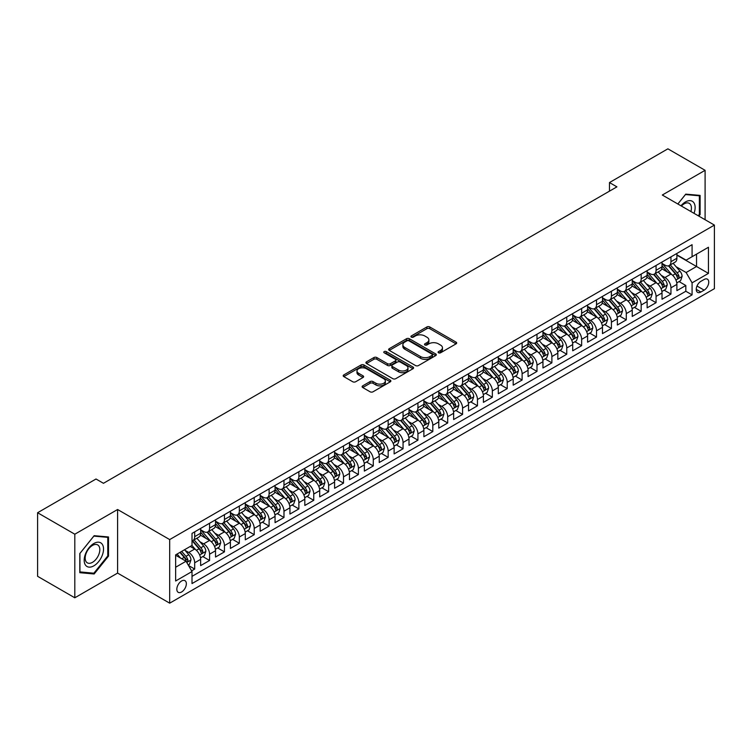 <?xml version="1.0" encoding="UTF-8"?>
<svg xmlns="http://www.w3.org/2000/svg" width="752" height="752" viewBox="0 0 752 752"><rect width="100%" height="100%" fill="white"/><g stroke="black" fill="none" stroke-linecap="round" stroke-linejoin="round"><path stroke-width="1.13" d="M438.51 352.801A1.448 0.837 0 0 0 440.559 352.801L456.079 343.843A2.068 1.194 0 0 0 456.68 342.997A2.068 1.194 0 0 0 456.079 342.151L429.787 326.97A2.068 1.194 0 0 0 426.863 326.97L411.344 335.937A1.448 0.837 0 0 0 410.921 336.529A1.448 0.837 0 0 0 411.344 337.112A1.448 0.837 0 0 0 413.384 337.112L415.395 335.956A6.608 3.816 0 0 1 424.748 335.956L426.939 337.225A6.608 3.816 0 0 1 428.875 339.923A6.608 3.816 0 0 1 426.939 342.621L424.927 343.777A1.448 0.837 0 0 0 424.504 344.369A1.448 0.837 0 0 0 424.927 344.961A1.448 0.837 0 0 0 426.976 344.961L428.978 343.796A6.608 3.816 0 0 1 438.331 343.796L440.522 345.065A6.608 3.816 0 0 1 442.458 347.762A6.608 3.816 0 0 1 440.522 350.46L438.51 351.626A1.448 0.837 0 0 0 438.087 352.209A1.448 0.837 0 0 0 438.51 352.801L438.51 351.626M181.589 591.993A6.74 3.892 120 0 0 185.988 586.062A6.74 3.892 120 0 0 184.964 580.666A6.74 3.892 120 0 0 181.589 580.995A6.74 3.892 120 0 0 177.19 586.936A6.74 3.892 120 0 0 178.224 592.332A6.74 3.892 120 0 0 181.589 591.993M362.727 385.842A2.068 1.194 0 0 0 362.126 386.688A2.068 1.194 0 0 0 362.727 387.534L370.106 391.792A2.068 1.194 0 0 0 373.03 391.792L390.269 381.837A2.068 1.194 0 0 0 390.871 380.991A2.068 1.194 0 0 0 390.269 380.155L363.968 364.974A2.068 1.194 0 0 0 361.054 364.974L343.814 374.919A2.068 1.194 0 0 0 343.203 375.765A2.068 1.194 0 0 0 343.814 376.611L352.726 381.753A2.068 1.194 0 0 0 355.649 381.753L363.019 377.495A2.068 1.194 0 0 0 363.63 376.649A2.068 1.194 0 0 0 363.019 375.812L358.601 373.255A5.527 3.187 0 0 1 356.984 370.999A5.527 3.187 0 0 1 360.396 368.048A5.527 3.187 0 0 1 366.421 368.743L383.727 378.735A5.527 3.187 0 0 1 385.353 380.991A5.527 3.187 0 0 1 381.941 383.943A5.527 3.187 0 0 1 375.915 383.247L373.03 381.584A2.068 1.194 0 0 0 370.106 381.584L362.727 385.842L362.727 387.534M117.594 509.508L74.805 534.211L37.6 512.732L37.6 576.314L74.805 597.793L117.594 573.09L169.689 603.17L169.689 539.579L117.594 509.508L117.594 573.09M705.094 219.725L705.094 170.319L662.305 195.022L714.4 225.092L169.689 539.579M705.094 170.319L667.889 148.83L609.477 182.557L609.477 191.149M37.6 512.732L96.012 479.005L103.456 483.301L616.913 186.853L609.477 182.557M415.536 365.557A2.068 1.194 0 0 0 418.46 365.557L435.699 355.611A2.068 1.194 0 0 0 436.31 354.765A2.068 1.194 0 0 0 435.699 353.919L409.408 338.738A2.068 1.194 0 0 0 406.484 338.738L389.245 348.693A2.068 1.194 0 0 0 388.643 349.539A2.068 1.194 0 0 0 389.245 350.376L415.536 365.557M384.78 353.111A1.448 0.837 0 0 1 386.246 353.318L386.246 351.598L412.989 367.032A2.068 1.194 0 0 1 413.591 367.878A2.068 1.194 0 0 1 412.989 368.724L395.749 378.679A2.068 1.194 0 0 1 392.826 378.679L366.525 363.498L366.525 361.806A2.068 1.194 0 0 0 365.923 362.652A2.068 1.194 0 0 0 366.525 363.498M366.525 361.806L373.904 357.548A2.068 1.194 0 0 1 376.827 357.548L387.496 363.705A2.068 1.194 0 0 0 390.41 363.705L395.308 360.875A2.068 1.194 0 0 0 395.909 360.039A2.068 1.194 0 0 0 395.308 359.193L384.206 352.782A1.448 0.837 0 0 1 383.783 352.19A1.448 0.837 0 0 1 384.676 351.419A1.448 0.837 0 0 1 386.246 351.598M191.6 570.834L194.693 569.057L188.517 565.485M185.001 550.314L188.733 552.466A8.422 4.86 60 0 1 194.693 562.778L200.643 559.347L200.643 565.617L209.573 560.466L202.796 556.555M199.882 541.722L203.623 543.875A8.422 4.86 60 0 1 209.573 554.186L215.523 550.755L215.523 557.025L224.453 551.865L217.685 547.964M214.762 533.13L218.503 535.283A8.422 4.86 60 0 1 224.453 545.595L230.403 542.154L230.403 548.434L239.333 543.273L232.565 539.363M229.651 524.539L233.383 526.691A8.422 4.86 60 0 1 239.333 537.003L245.293 533.563L245.293 539.842L254.223 534.681L247.446 530.771M244.532 515.938L248.263 518.1A8.422 4.86 60 0 1 254.223 528.412L260.173 524.971L260.173 531.25L269.103 526.09L262.335 522.179M259.412 507.346L263.153 509.508A8.422 4.86 60 0 1 269.103 519.82L275.053 516.38L275.053 522.649L283.983 517.498L277.215 513.588M274.292 498.755L278.033 500.917A8.422 4.86 60 0 1 283.983 511.228L289.943 507.788L289.943 514.058L298.873 508.907L292.096 504.996M289.182 490.163L292.913 492.325A8.422 4.86 60 0 1 298.873 502.637L304.823 499.196L304.823 505.466L313.753 500.315L306.976 496.405M304.062 481.571L307.803 483.733A8.422 4.86 60 0 1 313.753 494.045L319.703 490.605L319.703 496.875L328.633 491.723L321.865 487.813M318.942 472.98L322.683 475.132A8.422 4.86 60 0 1 328.633 485.444L334.593 482.013L334.593 488.283L343.514 483.132L336.746 479.221M333.832 464.388L337.563 466.541A8.422 4.86 60 0 1 343.514 476.853L349.473 473.422L349.473 479.691L358.403 474.54L351.626 470.63M348.712 455.797L352.444 457.949A8.422 4.86 60 0 1 358.403 468.261L364.353 464.83L364.353 471.1L373.283 465.939L366.515 462.029M363.592 447.205L367.333 449.358A8.422 4.86 60 0 1 373.283 459.669L379.234 456.229L379.234 462.508L388.164 457.348L381.396 453.437M378.472 438.613L382.213 440.766A8.422 4.86 60 0 1 388.164 451.078L394.123 447.637L394.123 453.917L403.053 448.756L396.276 444.846M393.362 430.012L397.094 432.174A8.422 4.86 60 0 1 403.053 442.486L409.003 439.046L409.003 445.325L417.933 440.164L411.165 436.254M408.242 421.421L411.983 423.583A8.422 4.86 60 0 1 417.933 433.895L423.884 430.454L423.884 436.724L432.814 431.573L426.046 427.662M423.122 412.829L426.863 414.991A8.422 4.86 60 0 1 432.814 425.303L438.773 421.863L438.773 428.132L447.694 422.981L440.926 419.071M438.012 404.238L441.744 406.4A8.422 4.86 60 0 1 447.694 416.711L453.653 413.271L453.653 419.541L462.583 414.39L455.806 410.479M452.892 395.646L456.624 397.808A8.422 4.86 60 0 1 462.583 408.11L468.534 404.679L468.534 410.949L477.464 405.798L470.696 401.888M467.772 387.054L471.513 389.207A8.422 4.86 60 0 1 477.464 399.519L483.414 396.088L483.414 402.358L492.344 397.206L485.576 393.296M482.662 378.463L486.394 380.615A8.422 4.86 60 0 1 492.344 390.927L498.303 387.496L498.303 393.766L507.233 388.605L500.456 384.704M497.542 369.871L501.274 372.024A8.422 4.86 60 0 1 507.233 382.336L513.184 378.905L513.184 385.174L522.114 380.014L515.346 376.103M512.422 361.28L516.163 363.432A8.422 4.86 60 0 1 522.114 373.744L528.064 370.304L528.064 376.583L536.994 371.422L530.226 367.512M527.302 352.688L531.044 354.841A8.422 4.86 60 0 1 536.994 365.152L542.953 361.712L542.953 367.991L551.883 362.831L545.106 358.92M542.192 344.087L545.924 346.249A8.422 4.86 60 0 1 551.883 356.561L557.834 353.12L557.834 359.4L566.764 354.239L559.986 350.329M557.072 335.495L560.804 337.657A8.422 4.86 60 0 1 566.764 347.969L572.714 344.529L572.714 350.799L581.644 345.647L574.876 341.737M571.952 326.904L575.694 329.066A8.422 4.86 60 0 1 581.644 339.378L587.594 335.937L587.594 342.207L596.524 337.056L589.756 333.145M586.842 318.312L590.574 320.474A8.422 4.86 60 0 1 596.524 330.786L602.484 327.346L602.484 333.615L611.414 328.464L604.636 324.554M601.722 309.721L605.454 311.883A8.422 4.86 60 0 1 611.414 322.185L617.364 318.754L617.364 325.024L626.294 319.873L619.526 315.962M616.602 301.129L620.344 303.282A8.422 4.86 60 0 1 626.294 313.593L632.244 310.162L632.244 316.432L641.174 311.281L634.406 307.371M631.483 292.537L635.224 294.69A8.422 4.86 60 0 1 641.174 305.002L647.134 301.571L647.134 307.841L656.064 302.68L649.286 298.779M646.372 283.946L650.104 286.098A8.422 4.86 60 0 1 656.064 296.41L662.014 292.979L662.014 299.249L670.944 294.088L670.944 287.819A8.422 4.86 -120 0 0 664.984 277.507L661.252 275.354M664.166 290.178L670.944 294.088M200.643 559.347A8.422 4.86 -120 0 0 194.693 549.035L190.228 546.46M215.523 550.755A8.422 4.86 -120 0 0 209.573 540.444L200.37 535.123M230.403 542.154A8.422 4.86 -120 0 0 224.453 531.852L215.251 526.532M245.293 533.563A8.422 4.86 -120 0 0 239.333 523.251L230.131 517.94M260.173 524.971A8.422 4.86 -120 0 0 254.223 514.659L245.02 509.348M275.053 516.38A8.422 4.86 -120 0 0 269.103 506.068L259.901 500.757M289.943 507.788A8.422 4.86 -120 0 0 283.983 497.476L274.781 492.165M304.823 499.196A8.422 4.86 -120 0 0 298.873 488.885L289.661 483.574M319.703 490.605A8.422 4.86 -120 0 0 313.753 480.293L304.551 474.982M334.593 482.013A8.422 4.86 -120 0 0 328.633 471.701L319.431 466.39M349.473 473.422A8.422 4.86 -120 0 0 343.514 463.11L334.311 457.789M364.353 464.83A8.422 4.86 -120 0 0 358.403 454.518L349.201 449.198M379.234 456.229A8.422 4.86 -120 0 0 373.283 445.927L364.081 440.606M394.123 447.637A8.422 4.86 -120 0 0 388.164 437.326L378.961 432.015M409.003 439.046A8.422 4.86 -120 0 0 403.053 428.734L393.841 423.423M423.884 430.454A8.422 4.86 -120 0 0 417.933 420.142L408.731 414.831M438.773 421.863A8.422 4.86 -120 0 0 432.814 411.551L423.611 406.24M453.653 413.271A8.422 4.86 -120 0 0 447.694 402.959L438.491 397.648M468.534 404.679A8.422 4.86 -120 0 0 462.583 394.368L453.381 389.057M483.414 396.088A8.422 4.86 -120 0 0 477.464 385.776L468.261 380.456M498.303 387.496A8.422 4.86 -120 0 0 492.344 377.184L483.141 371.864M513.184 378.905A8.422 4.86 -120 0 0 507.233 368.593L498.021 363.272M528.064 370.304A8.422 4.86 -120 0 0 522.114 359.992L512.911 354.681M542.953 361.712A8.422 4.86 -120 0 0 536.994 351.4L527.791 346.089M557.834 353.12A8.422 4.86 -120 0 0 551.883 342.809L542.671 337.498M572.714 344.529A8.422 4.86 -120 0 0 566.764 334.217L557.561 328.906M587.594 335.937A8.422 4.86 -120 0 0 581.644 325.625L572.441 320.314M602.484 327.346A8.422 4.86 -120 0 0 596.524 317.034L587.321 311.723M617.364 318.754A8.422 4.86 -120 0 0 611.414 308.442L602.202 303.131M632.244 310.162A8.422 4.86 -120 0 0 626.294 299.851L617.091 294.53M647.134 301.571A8.422 4.86 -120 0 0 641.174 291.259L631.971 285.939M662.014 292.979A8.422 4.86 -120 0 0 656.064 282.667L646.852 277.347M704.135 279.481L700.855 281.37A6.524 3.769 120 0 0 696.596 287.123A6.524 3.769 120 0 0 697.593 292.349A6.524 3.769 120 0 0 700.855 292.03L704.135 290.14A6.524 3.769 120 0 0 708.393 284.388A6.524 3.769 120 0 0 707.397 279.161A6.524 3.769 120 0 0 704.135 279.481M169.689 603.17L714.4 288.674L714.4 225.092M175.639 567.252L186.054 561.236L192.014 571.548L192.014 583.571L692.075 294.869L692.075 282.837L686.125 272.525L676.133 266.753M192.014 571.548L175.639 580.995L175.639 554.873L192.014 545.426L192.014 533.394L692.075 244.682L692.075 256.714L708.45 247.258L708.45 273.38L692.075 282.837M200.643 529.784L203.623 531.504A8.422 4.86 60 0 0 207.825 531.918L213.784 528.487A8.422 4.86 -120 0 0 215.523 524.633L215.523 519.82M215.523 521.192L218.503 522.913A8.422 4.86 60 0 0 222.714 523.326L228.664 519.895A8.422 4.86 -120 0 0 230.403 516.041L230.403 511.228M230.403 512.601L233.383 514.321A8.422 4.86 60 0 0 237.594 514.735L243.545 511.294A8.422 4.86 -120 0 0 245.293 507.44L245.293 502.637M245.293 504.009L248.263 505.729A8.422 4.86 60 0 0 252.475 506.143L258.434 502.703A8.422 4.86 -120 0 0 260.173 498.849L260.173 494.036M260.173 495.418L263.153 497.138A8.422 4.86 60 0 0 267.364 497.551L273.314 494.111A8.422 4.86 -120 0 0 275.053 490.257L275.053 485.444M275.053 486.826L278.033 488.537A8.422 4.86 60 0 0 282.244 488.96L288.195 485.519A8.422 4.86 -120 0 0 289.943 481.665L289.943 476.853M289.943 478.234L292.913 479.945A8.422 4.86 60 0 0 297.125 480.368L303.075 476.928A8.422 4.86 -120 0 0 304.823 473.074L304.823 468.261M304.823 469.633L307.803 471.354A8.422 4.86 60 0 0 312.005 471.777L317.964 468.336A8.422 4.86 -120 0 0 319.703 464.482L319.703 459.669M319.703 461.042L322.683 462.762A8.422 4.86 60 0 0 326.894 463.185L332.845 459.745A8.422 4.86 -120 0 0 334.593 455.891L334.593 451.078M334.593 452.45L337.563 454.17A8.422 4.86 60 0 0 341.775 454.584L347.725 451.153A8.422 4.86 -120 0 0 349.473 447.299L349.473 442.486M349.473 443.859L352.444 445.579A8.422 4.86 60 0 0 356.655 445.992L362.614 442.561A8.422 4.86 -120 0 0 364.353 438.707L364.353 433.895M364.353 435.267L367.333 436.987A8.422 4.86 60 0 0 371.544 437.401L377.495 433.97A8.422 4.86 -120 0 0 379.234 430.116L379.234 425.303M379.234 426.675L382.213 428.396A8.422 4.86 60 0 0 386.425 428.809L392.375 425.369A8.422 4.86 -120 0 0 394.123 421.515L394.123 416.711M394.123 418.084L397.094 419.804A8.422 4.86 60 0 0 401.305 420.218L407.255 416.777A8.422 4.86 -120 0 0 409.003 412.923L409.003 408.11M409.003 409.492L411.983 411.212A8.422 4.86 60 0 0 416.185 411.626L422.145 408.186A8.422 4.86 -120 0 0 423.884 404.332L423.884 399.519M423.884 400.901L426.863 402.611A8.422 4.86 60 0 0 431.075 403.034L437.025 399.594A8.422 4.86 -120 0 0 438.773 395.74L438.773 390.927M438.773 392.309L441.744 394.02A8.422 4.86 60 0 0 445.955 394.443L451.905 391.002A8.422 4.86 -120 0 0 453.653 387.148L453.653 382.336M453.653 383.708L456.624 385.428A8.422 4.86 60 0 0 460.835 385.851L466.795 382.411A8.422 4.86 -120 0 0 468.534 378.557L468.534 373.744M468.534 375.116L471.513 376.837A8.422 4.86 60 0 0 475.725 377.25L481.675 373.819A8.422 4.86 -120 0 0 483.414 369.965L483.414 365.152M483.414 366.525L486.394 368.245A8.422 4.86 60 0 0 490.605 368.659L496.555 365.228A8.422 4.86 -120 0 0 498.303 361.374L498.303 356.561M498.303 357.933L501.274 359.653A8.422 4.86 60 0 0 505.485 360.067L511.435 356.636A8.422 4.86 -120 0 0 513.184 352.782L513.184 347.969M513.184 349.342L516.163 351.062A8.422 4.86 60 0 0 520.365 351.475L526.325 348.044A8.422 4.86 -120 0 0 528.064 344.19L528.064 339.378M528.064 340.75L531.044 342.47A8.422 4.86 60 0 0 535.255 342.884L541.205 339.443A8.422 4.86 -120 0 0 542.953 335.589L542.953 330.777M542.953 332.158L545.924 333.879A8.422 4.86 60 0 0 550.135 334.292L556.085 330.852A8.422 4.86 -120 0 0 557.834 326.998L557.834 322.185M557.834 323.567L560.804 325.278A8.422 4.86 60 0 0 565.015 325.701L570.975 322.26A8.422 4.86 -120 0 0 572.714 318.406L572.714 313.593M572.714 314.975L575.694 316.686A8.422 4.86 60 0 0 579.905 317.109L585.855 313.669A8.422 4.86 -120 0 0 587.594 309.815L587.594 305.002M587.594 306.374L590.574 308.094A8.422 4.86 60 0 0 594.785 308.517L600.735 305.077A8.422 4.86 -120 0 0 602.484 301.223L602.484 296.41M602.484 297.783L605.454 299.503A8.422 4.86 60 0 0 609.665 299.926L615.615 296.485A8.422 4.86 -120 0 0 617.364 292.631L617.364 287.819M617.364 289.191L620.344 290.911A8.422 4.86 60 0 0 624.545 291.325L630.505 287.894A8.422 4.86 -120 0 0 632.244 284.04L632.244 279.227M632.244 280.599L635.224 282.32A8.422 4.86 60 0 0 639.435 282.733L645.385 279.302A8.422 4.86 -120 0 0 647.134 275.448L647.134 270.635M647.134 272.008L650.104 273.728A8.422 4.86 60 0 0 654.315 274.142L660.265 270.711A8.422 4.86 -120 0 0 662.014 266.857L662.014 262.044M192.014 576.361L685.824 291.259L685.824 285.497L676.894 290.657L676.894 284.378A8.422 4.86 -120 0 0 670.944 274.066L661.741 268.755M662.014 263.416L664.984 265.136A8.422 4.86 -120 0 0 669.195 265.55A8.422 4.86 -120 0 0 670.944 261.696L670.944 256.883M669.195 265.55L675.155 262.11A8.422 4.86 -120 0 0 676.894 258.256L676.894 253.452M194.693 531.843L194.693 536.655A8.422 4.86 60 0 1 192.944 540.509A8.422 4.86 60 0 1 192.014 540.857M192.944 540.509L198.895 537.078A8.422 4.86 -120 0 0 200.643 533.224L200.643 528.412M209.573 523.251L209.573 528.064A8.422 4.86 60 0 1 207.825 531.918M224.453 514.659L224.453 519.472A8.422 4.86 60 0 1 222.714 523.326M239.333 506.068L239.333 510.881A8.422 4.86 60 0 1 237.594 514.735M254.223 497.476L254.223 502.289A8.422 4.86 60 0 1 252.475 506.143M269.103 488.885L269.103 493.697A8.422 4.86 60 0 1 267.364 497.551M283.983 480.293L283.983 485.106A8.422 4.86 60 0 1 282.244 488.96M298.873 471.701L298.873 476.514A8.422 4.86 60 0 1 297.125 480.368M313.753 463.11L313.753 467.923A8.422 4.86 60 0 1 312.005 471.777M328.633 454.518L328.633 459.322A8.422 4.86 60 0 1 326.894 463.185M343.514 445.917L343.514 450.73A8.422 4.86 60 0 1 341.775 454.584M358.403 437.326L358.403 442.138A8.422 4.86 60 0 1 356.655 445.992M373.283 428.734L373.283 433.547A8.422 4.86 60 0 1 371.544 437.401M388.164 420.142L388.164 424.955A8.422 4.86 60 0 1 386.425 428.809M403.053 411.551L403.053 416.364A8.422 4.86 60 0 1 401.305 420.218M417.933 402.959L417.933 407.772A8.422 4.86 60 0 1 416.185 411.626M432.814 394.368L432.814 399.18A8.422 4.86 60 0 1 431.075 403.034M447.694 385.776L447.694 390.589A8.422 4.86 60 0 1 445.955 394.443M462.583 377.184L462.583 381.997A8.422 4.86 60 0 1 460.835 385.851M477.464 368.593L477.464 373.396A8.422 4.86 60 0 1 475.725 377.25M492.344 359.992L492.344 364.805A8.422 4.86 60 0 1 490.605 368.659M507.233 351.4L507.233 356.213A8.422 4.86 60 0 1 505.485 360.067M522.114 342.809L522.114 347.621A8.422 4.86 60 0 1 520.365 351.475M536.994 334.217L536.994 339.03A8.422 4.86 60 0 1 535.255 342.884M551.883 325.625L551.883 330.438A8.422 4.86 60 0 1 550.135 334.292M566.764 317.034L566.764 321.847A8.422 4.86 60 0 1 565.015 325.701M581.644 308.442L581.644 313.255A8.422 4.86 60 0 1 579.905 317.109M596.524 299.851L596.524 304.663A8.422 4.86 60 0 1 594.785 308.517M611.414 291.259L611.414 296.072A8.422 4.86 60 0 1 609.665 299.926M626.294 282.667L626.294 287.471A8.422 4.86 60 0 1 624.545 291.325M641.174 274.066L641.174 278.879A8.422 4.86 60 0 1 639.435 282.733M656.064 265.475L656.064 270.288A8.422 4.86 60 0 1 654.315 274.142M656.064 296.41L656.064 302.68M641.174 305.002L641.174 311.281M626.294 313.593L626.294 319.873M611.414 322.185L611.414 328.464M596.524 330.786L596.524 337.056M581.644 339.378L581.644 345.647M566.764 347.969L566.764 354.239M551.883 356.561L551.883 362.831M536.994 365.152L536.994 371.422M522.114 373.744L522.114 380.014M507.233 382.336L507.233 388.605M492.344 390.927L492.344 397.206M477.464 399.519L477.464 405.798M462.583 408.11L462.583 414.39M447.694 416.711L447.694 422.981M432.814 425.303L432.814 431.573M417.933 433.895L417.933 440.164M403.053 442.486L403.053 448.756M388.164 451.078L388.164 457.348M373.283 459.669L373.283 465.939M358.403 468.261L358.403 474.54M343.514 476.853L343.514 483.132M328.633 485.444L328.633 491.723M313.753 494.045L313.753 500.315M298.873 502.637L298.873 508.907M283.983 511.228L283.983 517.498M269.103 519.82L269.103 526.09M254.223 528.412L254.223 534.681M239.333 537.003L239.333 543.273M224.453 545.595L224.453 551.865M209.573 554.186L209.573 560.466M194.693 562.778L194.693 569.057M186.054 561.236L175.639 555.22M686.125 272.525L696.54 266.509L696.54 254.138L708.45 247.258M676.894 255.163L708.45 273.38M676.894 254.825L686.125 260.154L692.075 256.714M74.805 534.211L74.805 597.793M679.056 281.586L685.824 285.497M685.824 291.259L692.075 294.869M698.862 216.125L700.112 214.564L700.112 195.407L685.749 194.129L677.834 203.98M79.797 572.695L94.15 573.983L108.514 556.113L108.514 536.966L94.15 535.687L79.797 553.547L79.797 572.695M699.369 214.132L700.112 214.564M107.771 555.69L108.514 556.113M92.637 573.109L94.15 573.983M439.093 353.008L440.522 352.18A6.608 3.816 0 0 0 442.458 349.483L442.458 347.762M428.875 339.923L428.875 341.643A6.608 3.816 0 0 1 426.939 344.341L425.5 345.168M456.05 343.861L429.787 328.69A2.068 1.194 0 0 0 426.863 328.69L411.917 337.319M435.699 353.919L435.699 355.611L409.408 340.459A2.068 1.194 0 0 0 406.484 340.459L389.273 350.394L389.245 348.693M432.052 355.358A1.448 0.837 0 0 0 432.475 354.765A1.448 0.837 0 0 0 432.052 354.173L408.966 340.844A1.448 0.837 0 0 0 406.926 340.844L404.802 342.066A6.608 3.816 0 0 0 402.865 344.773A6.608 3.816 0 0 0 404.802 347.471L420.584 356.58A6.608 3.816 0 0 0 429.928 356.58L432.052 355.358L432.052 357.068A1.448 0.837 0 0 0 432.475 356.486L432.475 354.765M402.865 344.773L402.865 346.484A6.608 3.816 0 0 0 404.802 349.191L404.802 347.471M432.052 357.068L429.928 358.3A6.608 3.816 0 0 1 420.584 358.3L404.802 349.191M366.553 363.507L373.904 359.268L373.904 357.548M395.909 360.039L395.909 361.75A2.068 1.194 0 0 1 395.308 362.596L390.41 365.425A2.068 1.194 0 0 1 387.496 365.425L376.827 359.268A2.068 1.194 0 0 0 373.904 359.268M386.246 353.318L412.961 368.734M398.56 370.097A5.527 3.187 0 0 0 404.585 370.783A5.527 3.187 0 0 0 407.988 367.841A5.527 3.187 0 0 0 406.371 365.585L400.271 362.06A2.068 1.194 0 0 0 397.357 362.06L392.459 364.889A2.068 1.194 0 0 0 391.858 365.726A2.068 1.194 0 0 0 392.459 366.572L398.56 370.097L398.56 371.808A5.527 3.187 0 0 0 404.585 372.503A5.527 3.187 0 0 0 407.988 369.552L407.988 367.841M391.858 365.726L391.858 367.446A2.068 1.194 0 0 0 392.459 368.292L392.459 366.572M398.56 371.808L392.459 368.292M385.353 380.991L385.353 382.712A5.527 3.187 0 0 1 381.941 385.663A5.527 3.187 0 0 1 375.915 384.968L373.03 383.304A2.068 1.194 0 0 0 370.106 383.304L362.755 387.543M356.984 370.999L356.984 372.719A5.527 3.187 0 0 0 358.601 374.975L358.601 373.255M363 377.513L358.601 374.975M390.241 381.856L363.968 366.685A2.068 1.194 0 0 0 361.054 366.685L343.843 376.62M676.772 282.912L680.616 280.684L682.102 276.388A5.574 3.224 -120 0 0 679.93 271.152L673.134 263.285M671.771 274.612L663.706 265.277A16.102 9.297 -120 0 0 662.014 263.51M667.344 271.998L662.832 266.772A13.367 7.717 -120 0 0 662.014 265.879M668.443 265.851L675.315 273.813A5.574 3.224 60 0 1 677.308 277.657C678.144 278.785 678.736 278.437 679.094 276.633A5.574 3.224 -120 0 0 677.101 272.788L670.305 264.911M668.848 265.719L676.236 274.283A2.839 1.645 60 0 1 676.95 275.392L679.094 276.633M677.308 277.657L677.712 278.325M694.03 213.333A13.677 7.896 120 0 0 685.457 201.94A13.677 7.896 120 0 0 680.974 205.794M690.9 211.528A10.359 5.978 120 0 0 689.274 203.35A10.359 5.978 120 0 0 684.094 203.867A10.359 5.978 120 0 0 681.387 206.029M677.862 203.999L685.457 194.552L699.369 195.793L699.369 214.348L698.232 215.758M698.448 195.266L699.369 195.793M102.234 555.408A13.677 7.896 120 0 0 98.691 542.192A13.677 7.896 120 0 0 85.484 553.914A13.677 7.896 120 0 0 89.018 567.13A13.677 7.896 120 0 0 102.234 555.408M98.841 554.44A10.359 5.978 120 0 0 97.675 544.909A10.359 5.978 120 0 0 86.16 553.312A10.359 5.978 120 0 0 87.326 562.844A10.359 5.978 120 0 0 98.841 554.44M79.938 571.971L79.938 553.416L93.859 536.11L107.771 537.351L107.771 555.907L93.859 573.212L79.797 571.887M106.85 536.815L107.771 537.351M661.892 291.503L665.736 289.276L667.221 284.98A5.574 3.224 -120 0 0 665.05 279.744L658.244 271.876M656.891 283.203L648.826 273.869A16.102 9.297 -120 0 0 647.134 272.102M652.463 280.59L647.951 275.364A13.367 7.717 -120 0 0 647.134 274.471M653.554 274.442L660.435 282.414A5.574 3.224 60 0 1 662.427 286.249C663.264 287.377 663.856 287.029 664.213 285.224A5.574 3.224 -120 0 0 662.221 281.38L655.424 273.502M653.958 274.32L661.356 282.874A2.839 1.645 60 0 1 662.07 283.983L664.213 285.224M662.427 286.249L662.832 286.916M647.002 300.095L650.847 297.877L652.341 293.571A5.574 3.224 -120 0 0 650.17 288.336L643.364 280.468M642.001 291.804L633.936 282.461A16.102 9.297 -120 0 0 632.244 280.693M637.583 289.182L633.071 283.955A13.367 7.717 -120 0 0 632.244 283.062M638.674 283.043L645.554 291.005A5.574 3.224 60 0 1 647.538 294.84C648.374 295.968 648.976 295.621 649.324 293.816A5.574 3.224 -120 0 0 647.34 289.971L640.535 282.094M639.078 282.912L646.466 291.466A2.839 1.645 60 0 1 647.181 292.575L649.324 293.816M647.538 294.84L647.942 295.508M632.122 308.687L635.966 306.468L637.452 302.172A5.574 3.224 -120 0 0 635.28 296.927L628.484 289.059M627.121 300.396L619.056 291.052A16.102 9.297 -120 0 0 617.364 289.285M622.694 297.773L618.191 292.547A13.367 7.717 -120 0 0 617.364 291.654M623.793 291.635L630.665 299.597A5.574 3.224 60 0 1 632.658 303.441C633.494 304.56 634.096 304.212 634.444 302.407A5.574 3.224 -120 0 0 632.451 298.563L625.655 290.695M624.198 291.503L631.586 300.057A2.839 1.645 60 0 1 632.3 301.167L634.444 302.407M632.658 303.441L633.062 304.099M617.242 317.278L621.086 315.06L622.571 310.764A5.574 3.224 -120 0 0 620.4 305.528L613.604 297.651M612.241 308.987L604.176 299.644A16.102 9.297 -120 0 0 602.484 297.877M607.813 306.365L603.301 301.138A13.367 7.717 -120 0 0 602.484 300.245M608.904 300.227L615.785 308.188A5.574 3.224 60 0 1 617.777 312.033C618.614 313.152 619.206 312.804 619.563 310.999A5.574 3.224 -120 0 0 617.571 307.154L610.774 299.287M609.317 300.095L616.706 308.649A2.839 1.645 60 0 1 617.42 309.758L619.563 310.999M617.777 312.033L618.182 312.691M602.352 325.87L606.197 323.651L607.691 319.356A5.574 3.224 -120 0 0 605.52 314.12L598.714 306.243M597.351 317.579L589.286 308.245A16.102 9.297 -120 0 0 587.594 306.468M592.933 314.956L588.421 309.739A13.367 7.717 -120 0 0 587.594 308.837M594.024 308.818L600.904 316.78A5.574 3.224 60 0 1 602.888 320.625C603.734 321.743 604.326 321.405 604.674 319.591A5.574 3.224 -120 0 0 602.69 315.746L595.885 307.878M594.428 308.687L601.816 317.241A2.839 1.645 60 0 1 602.54 318.359L604.674 319.591M602.888 320.625L603.301 321.283M587.472 334.461L591.316 332.243L592.802 327.947A5.574 3.224 -120 0 0 590.63 322.711L583.834 314.834M582.471 326.171L574.406 316.836A16.102 9.297 -120 0 0 572.714 315.06M578.053 323.548L573.541 318.331A13.367 7.717 -120 0 0 572.714 317.429M579.143 317.41L586.024 325.372A5.574 3.224 60 0 1 588.008 329.216C588.844 330.335 589.446 329.996 589.794 328.182A5.574 3.224 -120 0 0 587.81 324.338L581.005 316.47M579.548 317.278L586.936 325.832A2.839 1.645 60 0 1 587.65 326.951L589.794 328.182M588.008 329.216L588.412 329.874M572.592 343.053L576.436 340.835L577.921 336.539A5.574 3.224 -120 0 0 575.75 331.303L568.954 323.426M567.591 334.762L559.526 325.428A16.102 9.297 -120 0 0 557.834 323.651M563.163 332.14L558.651 326.923A13.367 7.717 -120 0 0 557.834 326.02M564.263 326.001L571.135 333.963A5.574 3.224 60 0 1 573.127 337.808C573.964 338.926 574.556 338.588 574.913 336.774A5.574 3.224 -120 0 0 572.921 332.939L566.124 325.061M564.667 325.87L572.056 334.424A2.839 1.645 60 0 1 572.77 335.542L574.913 336.774M573.127 337.808L573.532 338.466M557.711 351.645L561.556 349.426L563.041 345.13A5.574 3.224 -120 0 0 560.87 339.895L554.064 332.017M552.701 343.354L544.645 334.02A16.102 9.297 -120 0 0 542.953 332.252M548.283 340.731L543.771 335.514A13.367 7.717 -120 0 0 542.953 334.612M549.374 334.593L556.254 342.555A5.574 3.224 60 0 1 558.247 346.399C559.084 347.518 559.676 347.18 560.033 345.365A5.574 3.224 -120 0 0 558.04 341.53L551.244 333.653M549.778 334.461L557.176 343.025A2.839 1.645 60 0 1 557.89 344.134L560.033 345.365M558.247 346.399L558.651 347.057M542.822 360.236L546.666 358.018L548.161 353.722A5.574 3.224 -120 0 0 545.99 348.486L539.184 340.609M537.821 351.945L529.756 342.611A16.102 9.297 -120 0 0 528.064 340.844M533.403 349.332L528.891 344.106A13.367 7.717 -120 0 0 528.064 343.203M534.493 343.185L541.374 351.146A5.574 3.224 60 0 1 543.358 354.991C544.194 356.11 544.796 355.771 545.144 353.957A5.574 3.224 -120 0 0 543.16 350.122L536.355 342.245M534.898 343.053L542.286 351.616A2.839 1.645 60 0 1 543 352.726L545.144 353.957M543.358 354.991L543.762 355.658M527.942 368.837L531.786 366.609L533.271 362.314A5.574 3.224 -120 0 0 531.1 357.078L524.304 349.21M522.941 360.537L514.876 351.203A16.102 9.297 -120 0 0 513.184 349.436M518.513 357.924L514.011 352.697A13.367 7.717 -120 0 0 513.184 351.804M519.613 351.776L526.485 359.747A5.574 3.224 60 0 1 528.477 363.583C529.314 364.711 529.906 364.363 530.263 362.558A5.574 3.224 -120 0 0 528.271 358.713L521.474 350.836M520.017 351.654L527.406 360.208A2.839 1.645 60 0 1 528.12 361.317L530.263 362.558M528.477 363.583L528.882 364.25M513.061 377.429L516.906 375.201L518.391 370.905A5.574 3.224 -120 0 0 516.22 365.669L509.424 357.802M508.061 369.129L499.995 359.794A16.102 9.297 -120 0 0 498.303 358.027M503.633 366.515L499.121 361.289A13.367 7.717 -120 0 0 498.303 360.396M504.724 360.368L511.604 368.339A5.574 3.224 60 0 1 513.597 372.174C514.434 373.302 515.026 372.954 515.383 371.15A5.574 3.224 -120 0 0 513.39 367.305L506.594 359.428M505.128 360.246L512.526 368.8A2.839 1.645 60 0 1 513.24 369.909L515.383 371.15M513.597 372.174L514.001 372.842M498.172 386.02L502.016 383.802L503.511 379.497A5.574 3.224 -120 0 0 501.34 374.261L494.534 366.393M493.171 377.73L485.106 368.386A16.102 9.297 -120 0 0 483.414 366.619M488.753 375.107L484.241 369.881A13.367 7.717 -120 0 0 483.414 368.988M489.843 368.969L496.724 376.931A5.574 3.224 60 0 1 498.708 380.766C499.554 381.894 500.146 381.546 500.494 379.741A5.574 3.224 -120 0 0 498.51 375.897L491.705 368.019M490.248 368.837L497.636 377.391A2.839 1.645 60 0 1 498.36 378.5L500.494 379.741M498.708 380.766L499.121 381.433M483.292 394.612L487.136 392.394L488.621 388.098A5.574 3.224 -120 0 0 486.45 382.853L479.654 374.985M478.291 386.321L470.226 376.978A16.102 9.297 -120 0 0 468.534 375.21M473.873 383.699L469.361 378.472A13.367 7.717 -120 0 0 468.534 377.579M474.963 377.56L481.844 385.522A5.574 3.224 60 0 1 483.827 389.367C484.664 390.485 485.266 390.138 485.613 388.333A5.574 3.224 -120 0 0 483.63 384.488L476.824 376.62M475.367 377.429L482.756 385.983A2.839 1.645 60 0 1 483.47 387.092L485.613 388.333M483.827 389.367L484.232 390.025M468.411 403.204L472.256 400.985L473.741 396.689A5.574 3.224 -120 0 0 471.57 391.454L464.774 383.576M463.411 394.913L455.345 385.579A16.102 9.297 -120 0 0 453.653 383.802M458.983 392.29L454.471 387.064A13.367 7.717 -120 0 0 453.653 386.171M460.083 386.152L466.954 394.114A5.574 3.224 60 0 1 468.947 397.958C469.784 399.077 470.376 398.729 470.733 396.924A5.574 3.224 -120 0 0 468.74 393.08L461.944 385.212M460.487 386.02L467.876 394.574A2.839 1.645 60 0 1 468.59 395.684L470.733 396.924M468.947 397.958L469.351 398.616M453.522 411.795L457.376 409.577L458.861 405.281A5.574 3.224 -120 0 0 456.69 400.045L449.884 392.168M448.521 403.504L440.465 394.17A16.102 9.297 -120 0 0 438.773 392.394M444.103 400.882L439.591 395.665A13.367 7.717 -120 0 0 438.773 394.762M445.193 394.744L452.074 402.705A5.574 3.224 60 0 1 454.067 406.55C454.904 407.669 455.496 407.33 455.853 405.516A5.574 3.224 -120 0 0 453.86 401.671L447.064 393.804M445.598 394.612L452.995 403.166A2.839 1.645 60 0 1 453.71 404.285L455.853 405.516M454.067 406.55L454.471 407.208M438.642 420.387L442.486 418.168L443.981 413.873A5.574 3.224 -120 0 0 441.809 408.637L435.004 400.76M433.641 412.096L425.576 402.762A16.102 9.297 -120 0 0 423.884 400.985M429.223 409.473L424.711 404.256A13.367 7.717 -120 0 0 423.884 403.354M430.313 403.335L437.194 411.297A5.574 3.224 60 0 1 439.177 415.142C440.014 416.26 440.616 415.922 440.963 414.108A5.574 3.224 -120 0 0 438.98 410.263L432.174 402.395M430.717 403.204L438.106 411.758A2.839 1.645 60 0 1 438.82 412.876L440.963 414.108M439.177 415.142L439.582 415.8M423.761 428.978L427.606 426.76L429.091 422.464A5.574 3.224 -120 0 0 426.92 417.228L420.124 409.351M418.761 420.688L410.695 411.353A16.102 9.297 -120 0 0 409.003 409.586M414.333 418.065L409.831 412.848A13.367 7.717 -120 0 0 409.003 411.946M415.433 411.927L422.304 419.889A5.574 3.224 60 0 1 424.297 423.733C425.134 424.852 425.726 424.513 426.083 422.699A5.574 3.224 -120 0 0 424.09 418.864L417.294 410.987M415.837 411.795L423.226 420.359A2.839 1.645 60 0 1 423.94 421.468L426.083 422.699M424.297 423.733L424.701 424.391M408.881 437.57L412.726 435.352L414.211 431.056A5.574 3.224 -120 0 0 412.04 425.82L405.243 417.943M403.88 429.279L395.815 419.945A16.102 9.297 -120 0 0 394.123 418.178M399.453 426.657L394.941 421.44A13.367 7.717 -120 0 0 394.123 420.537M400.543 420.518L407.424 428.48A5.574 3.224 60 0 1 409.417 432.325C410.254 433.443 410.846 433.105 411.203 431.291A5.574 3.224 -120 0 0 409.21 427.456L402.414 419.578M400.948 420.387L408.345 428.95A2.839 1.645 60 0 1 409.06 430.059L411.203 431.291M409.417 432.325L409.821 432.983M393.992 446.171L397.836 443.943L399.331 439.647A5.574 3.224 -120 0 0 397.159 434.412L390.354 426.544M388.991 437.871L380.926 428.537A16.102 9.297 -120 0 0 379.234 426.769M384.573 435.258L380.061 430.031A13.367 7.717 -120 0 0 379.234 429.129M385.663 429.11L392.544 437.072A5.574 3.224 60 0 1 394.527 440.916C395.373 442.044 395.966 441.697 396.313 439.882A5.574 3.224 -120 0 0 394.33 436.047L387.524 428.17M386.067 428.978L393.456 437.542A2.839 1.645 60 0 1 394.18 438.651L396.313 439.882M394.527 440.916L394.941 441.584M379.111 454.763L382.956 452.535L384.441 448.239A5.574 3.224 -120 0 0 382.27 443.003L375.474 435.135M374.111 446.462L366.045 437.128A16.102 9.297 -120 0 0 364.353 435.361M369.693 443.849L365.181 438.623A13.367 7.717 -120 0 0 364.353 437.73M370.783 437.702L377.664 445.673A5.574 3.224 60 0 1 379.647 449.508C380.484 450.636 381.085 450.288 381.433 448.483A5.574 3.224 -120 0 0 379.45 444.639L372.644 436.762M371.187 437.579L378.576 446.133A2.839 1.645 60 0 1 379.29 447.243L381.433 448.483M379.647 449.508L380.051 450.175M364.231 463.354L368.076 461.126L369.561 456.831A5.574 3.224 -120 0 0 367.39 451.595L360.593 443.727M359.23 455.063L351.165 445.72A16.102 9.297 -120 0 0 349.473 443.953M354.803 452.441L350.291 447.214A13.367 7.717 -120 0 0 349.473 446.321M355.903 446.293L362.774 454.264A5.574 3.224 60 0 1 364.767 458.1C365.604 459.228 366.196 458.88 366.553 457.075A5.574 3.224 -120 0 0 364.56 453.23L357.764 445.353M356.307 446.171L363.695 454.725A2.839 1.645 60 0 1 364.41 455.834L366.553 457.075M364.767 458.1L365.171 458.767M349.342 471.946L353.196 469.727L354.681 465.422A5.574 3.224 -120 0 0 352.509 460.186L345.704 452.319M344.341 463.655L336.285 454.311A16.102 9.297 -120 0 0 334.593 452.544M339.923 461.032L335.411 455.806A13.367 7.717 -120 0 0 334.593 454.913M341.013 454.894L347.894 462.856A5.574 3.224 60 0 1 349.887 466.691C350.723 467.819 351.316 467.471 351.673 465.667A5.574 3.224 -120 0 0 349.68 461.822L342.884 453.954M341.417 454.763L348.815 463.317A2.839 1.645 60 0 1 349.53 464.426L351.673 465.667M349.887 466.691L350.291 467.359M334.461 480.537L338.306 478.319L339.801 474.023A5.574 3.224 -120 0 0 337.629 468.778L330.824 460.91M329.461 472.247L321.395 462.903A16.102 9.297 -120 0 0 319.703 461.136M325.043 469.624L320.531 464.398A13.367 7.717 -120 0 0 319.703 463.505M326.133 463.486L333.014 471.448A5.574 3.224 60 0 1 334.997 475.292C335.834 476.411 336.435 476.063 336.783 474.258A5.574 3.224 -120 0 0 334.8 470.414L327.994 462.546M326.537 463.354L333.926 471.908A2.839 1.645 60 0 1 334.64 473.017L336.783 474.258M334.997 475.292L335.401 475.95M319.581 489.129L323.426 486.911L324.911 482.615A5.574 3.224 -120 0 0 322.74 477.379L315.943 469.502M314.58 480.838L306.515 471.504A16.102 9.297 -120 0 0 304.823 469.727M310.153 478.216L305.65 472.999A13.367 7.717 -120 0 0 304.823 472.096M311.253 472.077L318.124 480.039A5.574 3.224 60 0 1 320.117 483.884C320.954 485.002 321.546 484.655 321.903 482.85A5.574 3.224 -120 0 0 319.91 479.005L313.114 471.137M311.657 471.946L319.045 480.5A2.839 1.645 60 0 1 319.76 481.609L321.903 482.85M320.117 483.884L320.521 484.542M304.701 497.721L308.546 495.502L310.031 491.206A5.574 3.224 -120 0 0 307.859 485.971L301.063 478.093M299.7 489.43L291.635 480.096A16.102 9.297 -120 0 0 289.943 478.319M295.273 486.807L290.761 481.59A13.367 7.717 -120 0 0 289.943 480.688M296.363 480.669L303.244 488.631A5.574 3.224 60 0 1 305.237 492.475C306.073 493.594 306.666 493.256 307.023 491.441A5.574 3.224 -120 0 0 305.03 487.597L298.234 479.729M296.767 480.537L304.165 489.091A2.839 1.645 60 0 1 304.88 490.21L307.023 491.441M305.237 492.475L305.641 493.133M289.811 506.312L293.656 504.094L295.151 499.798A5.574 3.224 -120 0 0 292.979 494.562L286.174 486.685M284.811 498.021L276.745 488.687A16.102 9.297 -120 0 0 275.053 486.911M280.393 495.399L275.881 490.182A13.367 7.717 -120 0 0 275.053 489.279M281.483 489.261L288.364 497.222A5.574 3.224 60 0 1 290.347 501.067C291.193 502.186 291.785 501.847 292.133 500.033A5.574 3.224 -120 0 0 290.15 496.188L283.344 488.321M281.887 489.129L289.276 497.683A2.839 1.645 60 0 1 289.999 498.802L292.133 500.033M290.347 501.067L290.761 501.725M274.931 514.904L278.776 512.685L280.261 508.39A5.574 3.224 -120 0 0 278.09 503.154L271.293 495.277M269.93 506.613L261.865 497.279A16.102 9.297 -120 0 0 260.173 495.512M265.512 503.99L261 498.773A13.367 7.717 -120 0 0 260.173 497.871M266.603 497.852L273.484 505.814A5.574 3.224 60 0 1 275.467 509.659C276.304 510.777 276.905 510.439 277.253 508.625A5.574 3.224 -120 0 0 275.27 504.789L268.464 496.912M267.007 497.721L274.395 506.284A2.839 1.645 60 0 1 275.11 507.393L277.253 508.625M275.467 509.659L275.871 510.317M260.051 523.495L263.896 521.277L265.381 516.981A5.574 3.224 -120 0 0 263.209 511.745L256.413 503.868M255.05 515.205L246.985 505.87A16.102 9.297 -120 0 0 245.293 504.103M250.623 512.591L246.111 507.365A13.367 7.717 -120 0 0 245.293 506.463M251.723 506.444L258.594 514.406A5.574 3.224 60 0 1 260.587 518.25C261.423 519.369 262.016 519.03 262.373 517.216A5.574 3.224 -120 0 0 260.38 513.381L253.584 505.504M252.127 506.312L259.515 514.876A2.839 1.645 60 0 1 260.23 515.985L262.373 517.216M260.587 518.25L260.991 518.908M245.161 532.096L249.015 529.869L250.501 525.573A5.574 3.224 -120 0 0 248.329 520.337L241.524 512.469M240.161 523.796L232.105 514.462A16.102 9.297 -120 0 0 230.403 512.695M235.743 521.183L231.231 515.957A13.367 7.717 -120 0 0 230.403 515.064M236.833 515.035L243.714 522.997A5.574 3.224 60 0 1 245.707 526.842C246.543 527.97 247.135 527.622 247.493 525.817A5.574 3.224 -120 0 0 245.5 521.973L238.704 514.095M237.237 514.904L244.635 523.467A2.839 1.645 60 0 1 245.349 524.576L247.493 525.817M245.707 526.842L246.111 527.509M230.281 540.688L234.126 538.46L235.62 534.164A5.574 3.224 -120 0 0 233.449 528.929L226.643 521.061M225.28 532.388L217.215 523.054A16.102 9.297 -120 0 0 215.523 521.286M220.862 529.775L216.35 524.548A13.367 7.717 -120 0 0 215.523 523.655M221.953 523.627L228.834 531.598A5.574 3.224 60 0 1 230.817 535.433C231.654 536.561 232.255 536.214 232.603 534.409A5.574 3.224 -120 0 0 230.62 530.564L223.814 522.687M222.357 523.505L229.745 532.059A2.839 1.645 60 0 1 230.46 533.168L232.603 534.409M230.817 535.433L231.221 536.101M215.401 549.28L219.246 547.061L220.731 542.756A5.574 3.224 -120 0 0 218.559 537.52L211.763 529.652M210.4 540.989L202.335 531.645A16.102 9.297 -120 0 0 200.643 529.878M205.973 538.366L201.47 533.14A13.367 7.717 -120 0 0 200.643 532.247M207.073 532.228L213.944 540.19A5.574 3.224 60 0 1 215.937 544.025C216.773 545.153 217.366 544.805 217.723 543A5.574 3.224 -120 0 0 215.73 539.156L208.934 531.279M207.477 532.096L214.865 540.65A2.839 1.645 60 0 1 215.58 541.76L217.723 543M215.937 544.025L216.341 544.692M200.521 557.871L204.365 555.653L205.851 551.357A5.574 3.224 -120 0 0 203.679 546.112L196.883 538.244M195.52 549.58L191.957 545.454M191.093 546.958L190.519 546.29M192.183 540.82L199.064 548.781A5.574 3.224 60 0 1 201.057 552.626C201.893 553.745 202.485 553.397 202.843 551.592A5.574 3.224 -120 0 0 200.85 547.747L194.054 539.88M192.587 540.688L199.985 549.242A2.839 1.645 60 0 1 200.699 550.351L202.843 551.592M201.057 552.626L201.461 553.284M188.216 564.968L189.476 564.244L190.97 559.949A5.574 3.224 -120 0 0 188.799 554.713L184.513 549.75M180.518 558.04L177.077 554.045M176.212 555.549L175.639 554.891M179.897 552.419L184.184 557.373A5.574 3.224 60 0 1 186.167 561.218C187.013 562.336 187.605 561.988 187.953 560.184A5.574 3.224 -120 0 0 185.97 556.339L181.683 551.385M180.245 552.212L185.095 557.834A2.839 1.645 60 0 1 185.819 558.943L187.953 560.184M186.167 561.218L186.581 561.876M188.733 552.466L194.693 549.035M203.623 543.875L209.573 540.444M218.503 535.283L224.453 531.852M233.383 526.691L239.333 523.251M248.263 518.1L254.223 514.659M263.153 509.508L269.103 506.068M278.033 500.917L283.983 497.476M292.913 492.325L298.873 488.885M307.803 483.733L313.753 480.293M322.683 475.132L328.633 471.701M337.563 466.541L343.514 463.11M352.444 457.949L358.403 454.518M367.333 449.358L373.283 445.927M382.213 440.766L388.164 437.326M397.094 432.174L403.053 428.734M411.983 423.583L417.933 420.142M426.863 414.991L432.814 411.551M441.744 406.4L447.694 402.959M456.624 397.808L462.583 394.368M471.513 389.207L477.464 385.776M486.394 380.615L492.344 377.184M501.274 372.024L507.233 368.593M516.163 363.432L522.114 359.992M531.044 354.841L536.994 351.4M545.924 346.249L551.883 342.809M560.804 337.657L566.764 334.217M575.694 329.066L581.644 325.625M590.574 320.474L596.524 317.034M605.454 311.883L611.414 308.442M620.344 303.282L626.294 299.851M635.224 294.69L641.174 291.259M650.104 286.098L656.064 282.667M664.984 277.507L670.944 274.066M670.944 261.696L676.894 258.256M194.693 536.655L200.643 533.224M209.573 528.064L215.523 524.633M224.453 519.472L230.403 516.041M239.333 510.881L245.293 507.44M254.223 502.289L260.173 498.849M269.103 493.697L275.053 490.257M283.983 485.106L289.943 481.665M298.873 476.514L304.823 473.074M313.753 467.923L319.703 464.482M328.633 459.322L334.593 455.891M343.514 450.73L349.473 447.299M358.403 442.138L364.353 438.707M373.283 433.547L379.234 430.116M388.164 424.955L394.123 421.515M403.053 416.364L409.003 412.923M417.933 407.772L423.884 404.332M432.814 399.18L438.773 395.74M447.694 390.589L453.653 387.148M462.583 381.997L468.534 378.557M477.464 373.396L483.414 369.965M492.344 364.805L498.303 361.374M507.233 356.213L513.184 352.782M522.114 347.621L528.064 344.19M536.994 339.03L542.953 335.589M551.883 330.438L557.834 326.998M566.764 321.847L572.714 318.406M581.644 313.255L587.594 309.815M596.524 304.663L602.484 301.223M611.414 296.072L617.364 292.631M626.294 287.471L632.244 284.04M641.174 278.879L647.134 275.448M656.064 270.288L662.014 266.857M670.944 287.819L676.894 284.378M696.991 286.023L704.135 290.14M696.239 289.37L700.855 292.03M440.522 352.18L440.522 350.46M424.927 344.961L424.927 343.777M426.939 344.341L426.939 342.621M411.344 337.112L411.344 335.937M426.863 328.69L426.863 326.97M429.787 328.69L429.787 326.97M456.079 343.843L456.079 342.151M406.484 340.459L406.484 338.738M409.408 340.459L409.408 338.738M420.584 358.3L420.584 356.58M429.928 358.3L429.928 356.58M376.827 359.268L376.827 357.548M387.496 365.425L387.496 363.705M390.41 365.425L390.41 363.705M395.308 362.596L395.308 360.875M412.989 368.724L412.989 367.032M370.106 383.304L370.106 381.584M373.03 383.304L373.03 381.584M375.915 384.968L375.915 383.247M363.019 377.495L363.019 375.812M343.814 376.611L343.814 374.919M361.054 366.685L361.054 364.974M363.968 366.685L363.968 364.974M390.269 381.837L390.269 380.155M675.916 280.045L682.064 276.501M663.706 265.277L664.467 264.836M677.101 272.788L679.93 271.152M672.655 275.354L675.315 273.813M661.036 288.636L667.184 285.093M648.826 273.869L649.587 273.427M662.221 281.38L665.05 279.744M657.774 283.946L660.435 282.414M646.156 297.228L652.304 293.684M633.936 282.461L634.707 282.019M647.34 289.971L650.17 288.336M642.894 292.537L645.554 291.005M631.266 305.829L637.414 302.276M619.056 291.052L619.827 290.61M632.451 298.563L635.28 296.927M628.005 301.129L630.665 299.597M616.386 314.421L622.534 310.867M604.176 299.644L604.937 299.202M617.571 307.154L620.4 305.528M613.124 309.721L615.785 308.188M601.506 323.012L607.654 319.459M589.286 308.245L590.057 307.803M602.69 315.746L605.52 314.12M598.244 318.312L600.904 316.78M586.626 331.604L592.773 328.051M574.406 316.836L575.177 316.395M587.81 324.338L590.63 322.711M583.364 326.904L586.024 325.372M571.736 340.195L577.884 336.642M559.526 325.428L560.287 324.986M572.921 332.939L575.75 331.303M568.474 335.505L571.135 333.963M556.856 348.787L563.004 345.243M544.645 334.02L545.407 333.578M558.04 341.53L560.87 339.895M553.594 344.096L556.254 342.555M541.976 357.379L548.123 353.835M529.756 342.611L530.527 342.169M543.16 350.122L545.99 348.486M538.714 352.688L541.374 351.146M527.086 365.97L533.234 362.426M514.876 351.203L515.646 350.761M528.271 358.713L531.1 357.078M523.824 361.28L526.485 359.747M512.206 374.562L518.354 371.018M499.995 359.794L500.757 359.353M513.39 367.305L516.22 365.669M508.944 369.871L511.604 368.339M497.326 383.163L503.473 379.61M485.106 368.386L485.877 367.944M498.51 375.897L501.34 374.261M494.064 378.463L496.724 376.931M482.446 391.754L488.593 388.201M470.226 376.978L470.996 376.536M483.63 384.488L486.45 382.853M479.184 387.054L481.844 385.522M467.556 400.346L473.704 396.793M455.345 385.579L456.107 385.127M468.74 393.08L471.57 391.454M464.294 395.646L466.954 394.114M452.676 408.938L458.823 405.384M440.465 394.17L441.227 393.728M453.86 401.671L456.69 400.045M449.414 404.238L452.074 402.705M437.796 417.529L443.943 413.976M425.576 402.762L426.346 402.32M438.98 410.263L441.809 408.637M434.534 412.839L437.194 411.297M422.906 426.121L429.054 422.568M410.695 411.353L411.466 410.912M424.09 418.864L426.92 417.228M419.644 421.43L422.304 419.889M408.026 434.712L414.173 431.169M395.815 419.945L396.577 419.503M409.21 427.456L412.04 425.82M404.764 430.022L407.424 428.48M393.146 443.304L399.293 439.76M380.926 428.537L381.696 428.095M394.33 436.047L397.159 434.412M389.884 438.613L392.544 437.072M378.265 451.896L384.413 448.352M366.045 437.128L366.816 436.686M379.45 444.639L382.27 443.003M375.004 447.205L377.664 445.673M363.376 460.487L369.523 456.943M351.165 445.72L351.927 445.278M364.56 453.23L367.39 451.595M360.114 455.797L362.774 454.264M348.496 469.088L354.643 465.535M336.285 454.311L337.046 453.87M349.68 461.822L352.509 460.186M345.234 464.388L347.894 462.856M333.615 477.68L339.763 474.127M321.395 462.903L322.166 462.461M334.8 470.414L337.629 468.778M330.354 472.98L333.014 471.448M318.726 486.271L324.873 482.718M306.515 471.504L307.286 471.053M319.91 479.005L322.74 477.379M315.464 481.571L318.124 480.039M303.846 494.863L309.993 491.31M291.635 480.096L292.396 479.654M305.03 487.597L307.859 485.971M300.584 490.163L303.244 488.631M288.965 503.455L295.113 499.901M276.745 488.687L277.516 488.245M290.15 496.188L292.979 494.562M285.704 498.764L288.364 497.222M274.085 512.046L280.233 508.493M261.865 497.279L262.636 496.837M275.27 504.789L278.09 503.154M270.823 507.356L273.484 505.814M259.196 520.638L265.343 517.094M246.985 505.87L247.746 505.429M260.38 513.381L263.209 511.745M255.934 515.947L258.594 514.406M244.315 529.229L250.463 525.686M232.105 514.462L232.866 514.02M245.5 521.973L248.329 520.337M241.054 524.539L243.714 522.997M229.435 537.821L235.583 534.277M217.215 523.054L217.986 522.612M230.62 530.564L233.449 528.929M226.173 533.13L228.834 531.598M214.546 546.413L220.693 542.869M202.335 531.645L203.106 531.203M215.73 539.156L218.559 537.52M211.284 541.722L213.944 540.19M199.665 555.014L205.813 551.46M200.85 547.747L203.679 546.112M196.404 550.314L199.064 548.781M186.769 562.458L190.933 560.052M185.97 556.339L188.799 554.713M181.777 558.764L184.184 557.373"/></g></svg>

